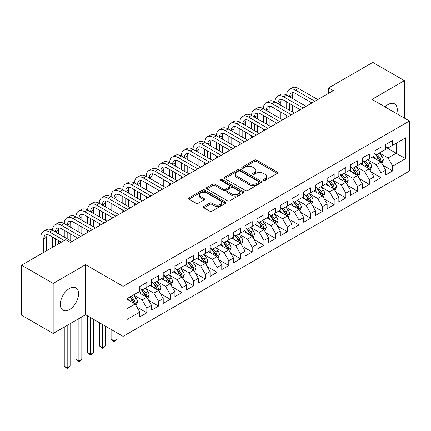 <?xml version="1.0" encoding="UTF-8"?>
<svg xmlns="http://www.w3.org/2000/svg" width="431" height="431" viewBox="0 0 431 431"><rect width="100%" height="100%" fill="white"/><g stroke="black" fill="none" stroke-linecap="round" stroke-linejoin="round"><path stroke-width="0.65" d="M263.481 180.444A1.137 0.657 0 0 0 265.087 180.444L277.3 173.391A1.627 0.937 0 0 0 277.774 172.729A1.627 0.937 0 0 0 277.3 172.066L256.612 160.122A1.627 0.937 0 0 0 254.312 160.122L242.103 167.174A1.137 0.657 0 0 0 241.769 167.637A1.137 0.657 0 0 0 242.103 168.101A1.137 0.657 0 0 0 243.709 168.101L245.293 167.19A5.199 3.001 0 0 1 252.647 167.19L254.371 168.182A5.199 3.001 0 0 1 255.895 170.304A5.199 3.001 0 0 1 254.371 172.432L252.792 173.343A1.137 0.657 0 0 0 252.458 173.806A1.137 0.657 0 0 0 252.792 174.269A1.137 0.657 0 0 0 254.398 174.269L255.982 173.359A5.199 3.001 0 0 1 263.336 173.359L265.06 174.356A5.199 3.001 0 0 1 266.584 176.478A5.199 3.001 0 0 1 265.06 178.601L263.481 179.511A1.137 0.657 0 0 0 263.147 179.98A1.137 0.657 0 0 0 263.481 180.444L263.481 179.511M69.439 309.603A12.914 7.456 120 0 0 77.876 298.22A12.914 7.456 120 0 0 75.894 287.87A12.914 7.456 120 0 0 69.439 288.511A12.914 7.456 120 0 0 61.003 299.895A12.914 7.456 120 0 0 62.98 310.245A12.914 7.456 120 0 0 69.439 309.603M396.735 113.66A12.914 7.456 120 0 0 394.597 103.871A12.914 7.456 120 0 0 388.142 104.512A12.914 7.456 120 0 0 385.05 106.915M203.863 206.433A1.627 0.937 0 0 0 203.384 207.101A1.627 0.937 0 0 0 203.863 207.764L209.665 211.115A1.627 0.937 0 0 0 211.966 211.115L225.526 203.281A1.627 0.937 0 0 0 226 202.618A1.627 0.937 0 0 0 225.526 201.956L204.838 190.012A1.627 0.937 0 0 0 202.538 190.012L188.977 197.845A1.627 0.937 0 0 0 188.503 198.508A1.627 0.937 0 0 0 188.977 199.17L195.986 203.216A1.627 0.937 0 0 0 198.287 203.216L204.089 199.865A1.627 0.937 0 0 0 204.569 199.203A1.627 0.937 0 0 0 204.089 198.54L200.614 196.531A4.348 2.511 0 0 1 199.343 194.758A4.348 2.511 0 0 1 202.026 192.436A4.348 2.511 0 0 1 206.761 192.98L220.381 200.846A4.348 2.511 0 0 1 221.653 202.618A4.348 2.511 0 0 1 218.97 204.94A4.348 2.511 0 0 1 214.234 204.396L211.966 203.087A1.627 0.937 0 0 0 209.665 203.087L203.863 206.433L203.863 207.764M53.164 283.442L53.164 333.465L85.597 314.738L85.597 264.715L53.164 283.442L21.55 265.189L65.69 239.706L70.372 242.411L333.346 90.585L328.664 87.881L328.664 93.29M85.597 264.715L123.061 286.351L409.45 121.003L409.45 171.026L123.061 336.374L123.061 286.351M404.413 118.099L404.413 80.645L371.985 99.372L409.45 121.003M404.413 80.645L372.804 62.398L328.664 87.881M245.406 190.48A1.627 0.937 0 0 0 247.706 190.48L261.267 182.647A1.627 0.937 0 0 0 261.741 181.984A1.627 0.937 0 0 0 261.267 181.322L240.579 169.378A1.627 0.937 0 0 0 238.284 169.378L224.718 177.206A1.627 0.937 0 0 0 224.244 177.868A1.627 0.937 0 0 0 224.718 178.536L245.406 190.48M221.211 180.686A1.137 0.657 0 0 1 222.364 180.848L222.364 179.495L243.396 191.639A1.627 0.937 0 0 1 243.871 192.301A1.627 0.937 0 0 1 243.396 192.964L229.836 200.798A1.627 0.937 0 0 1 227.536 200.798L206.848 188.853L206.848 187.523A1.627 0.937 0 0 0 206.374 188.191A1.627 0.937 0 0 0 206.848 188.853M206.848 187.523L212.655 184.172A1.627 0.937 0 0 1 214.95 184.172L223.339 189.02A1.627 0.937 0 0 0 225.639 189.02L229.491 186.795A1.627 0.937 0 0 0 229.965 186.133A1.627 0.937 0 0 0 229.491 185.47L220.753 180.427A1.137 0.657 0 0 1 220.424 179.959A1.137 0.657 0 0 1 221.125 179.355A1.137 0.657 0 0 1 222.364 179.495M385.68 147.165L396.218 153.247L396.218 143.243L405.587 137.834L392.706 145.274L392.706 140.474L385.68 144.53L385.68 149.325L380.999 152.03L380.999 147.23L373.973 151.286L373.973 156.087L369.292 158.791L369.292 153.991L362.266 158.048L362.266 162.848L357.579 165.552L357.579 160.752L350.559 164.809L350.559 169.609L345.872 172.308L345.872 167.514L338.847 171.565L338.847 176.365L334.165 179.07L334.165 174.269L327.14 178.326L327.14 183.127L322.458 185.831L322.458 181.031L315.433 185.088L315.433 189.888L310.746 192.592L310.746 187.792L303.72 191.849L303.72 196.644L299.039 199.348L299.039 194.548L292.013 198.605L292.013 203.405L287.332 206.11L287.332 201.309L280.306 205.366L280.306 210.166L275.625 212.871L275.625 208.071L268.599 212.127L268.599 216.928L263.912 219.627L263.912 214.832L256.887 218.883L256.887 223.684L252.205 226.388L252.205 221.588L245.18 225.645L245.18 230.445L240.498 233.149L240.498 228.349L233.473 232.406L233.473 237.206L228.791 239.911L228.791 235.11L221.766 239.167L221.766 243.962L217.079 246.667L217.079 241.866L210.053 245.923L210.053 250.723L205.371 253.428L205.371 248.628L198.346 252.685L198.346 257.485L193.664 260.189L193.664 255.389L186.639 259.446L186.639 264.246L181.957 266.951L181.957 262.15L174.932 266.202L174.932 271.002L170.245 273.707L170.245 268.906L163.22 272.963L163.22 277.763L158.538 280.468L158.538 275.668L151.513 279.724L151.513 284.525L146.831 287.229L146.831 282.429L139.806 286.486L139.806 291.286L126.924 298.721L126.924 319.538L139.806 312.103L135.124 303.99L126.924 299.259M405.587 137.834L405.587 158.656L392.706 166.091L388.024 157.978L379.533 153.08M382.814 165.181L392.706 170.891L392.706 166.091M392.706 170.891L385.68 174.948L385.68 170.148L380.999 172.853L376.317 164.739L367.826 159.842M371.107 171.942L380.999 177.653L380.999 172.853M380.999 177.653L373.973 181.71L373.973 176.909L369.292 179.614L364.604 171.5L356.119 166.598M359.395 178.698L369.292 184.409L369.292 179.614M369.292 184.409L362.266 188.466L362.266 183.665L357.579 186.37L352.897 178.262L344.412 173.359M347.688 185.459L357.579 191.17L357.579 186.37M357.579 191.17L350.559 195.227L350.559 190.427L345.872 193.131L341.19 185.018L332.7 180.12M335.981 192.221L345.872 197.931L345.872 193.131M345.872 197.931L338.847 201.988L338.847 197.188L334.165 199.892L329.483 191.779L320.993 186.876M324.274 198.977L334.165 204.693L334.165 199.892M334.165 204.693L327.14 208.744L327.14 203.949L322.458 206.648L317.771 198.54L309.286 193.638M312.561 205.738L322.458 211.449L322.458 206.648M322.458 211.449L315.433 215.505L315.433 210.705L310.746 213.41L306.064 205.301L297.579 200.399M300.854 212.499L310.746 218.21L310.746 213.41M310.746 218.21L303.72 222.267L303.72 217.466L299.039 220.171L294.357 212.057L285.866 207.16M289.147 219.26L299.039 224.971L299.039 220.171M299.039 224.971L292.013 229.028L292.013 224.228L287.332 226.932L282.65 218.819L274.159 213.916M277.44 226.016L287.332 231.733L287.332 226.932M287.332 231.733L280.306 235.784L280.306 230.984L275.625 233.688L270.937 225.58L262.452 220.677M265.728 232.778L275.625 238.488L275.625 233.688M275.625 238.488L268.599 242.545L268.599 237.745L263.912 240.45L259.23 232.336L250.74 227.439M254.021 239.539L263.912 245.25L263.912 240.45M263.912 245.25L256.887 249.307L256.887 244.506L252.205 247.211L247.523 239.097L239.033 234.195M242.314 246.295L252.205 252.011L252.205 247.211M252.205 252.011L245.18 256.062L245.18 251.268L240.498 253.972L235.816 245.859L227.326 240.956M230.607 253.056L240.498 258.767L240.498 253.972M240.498 258.767L233.473 262.824L233.473 258.024L228.791 260.728L224.104 252.62L215.619 247.717M218.894 259.818L228.791 265.528L228.791 260.728M228.791 265.528L221.766 269.585L221.766 264.785L217.079 267.489L212.397 259.376L203.906 254.479M207.187 266.579L217.079 272.29L217.079 267.489M217.079 272.29L210.053 276.346L210.053 271.546L205.371 274.251L200.69 266.137L192.199 261.234M195.48 273.335L205.371 279.051L205.371 274.251M205.371 279.051L198.346 283.102L198.346 278.302L193.664 281.007L188.983 272.898L180.492 267.996M183.768 280.096L193.664 285.807L193.664 281.007M193.664 285.807L186.639 289.864L186.639 285.063L181.957 287.768L177.27 279.654L168.785 274.757M172.061 286.857L181.957 292.568L181.957 287.768M181.957 292.568L174.932 296.625L174.932 291.825L170.245 294.529L165.563 286.416L157.073 281.513M160.354 293.613L170.245 299.329L170.245 294.529M170.245 299.329L163.22 303.386L163.22 298.586L158.538 301.291L153.856 293.177L145.366 288.274M148.647 300.375L158.538 306.085L158.538 301.291M158.538 306.085L151.513 310.142L151.513 305.342L146.831 308.046L142.149 299.938L133.658 295.036M136.934 307.136L146.831 312.847L146.831 308.046M146.831 312.847L139.806 316.904L139.806 312.103M139.806 288.581L142.149 289.934L146.831 287.229M126.924 308.725L135.124 303.99M151.513 281.82L153.856 283.172L158.538 280.468M142.149 299.938L146.831 297.234L138.168 292.229M151.513 305.342L146.831 297.234M163.22 275.059L165.563 276.411L170.245 273.707M153.856 293.177L158.538 290.472L149.875 285.467M163.22 298.586L158.538 290.472M174.932 268.297L177.27 269.65L181.957 266.951M165.563 286.416L170.245 283.711L161.582 278.712M174.932 291.825L170.245 283.711M186.639 261.542L188.983 262.894L193.664 260.189M177.27 279.654L181.957 276.955L173.289 271.95M186.639 285.063L181.957 276.955M198.346 254.78L200.69 256.133L205.371 253.428M188.983 272.898L193.664 270.194L185.001 265.189M198.346 278.302L193.664 270.194M210.053 248.019L212.397 249.371L217.079 246.667M200.69 266.137L205.371 263.433L196.708 258.433M210.053 271.546L205.371 263.433M221.766 241.263L224.104 242.615L228.791 239.911M212.397 259.376L217.079 256.671L208.415 251.672M221.766 264.785L217.079 256.671M233.473 234.502L235.816 235.854L240.498 233.149M224.104 252.62L228.791 249.915L220.122 244.91M233.473 258.024L228.791 249.915M245.18 227.74L247.523 229.093L252.205 226.388M235.816 245.859L240.498 243.154L231.835 238.149M245.18 251.268L240.498 243.154M256.887 220.979L259.23 222.331L263.912 219.627M247.523 239.097L252.205 236.393L243.542 231.393M256.887 244.506L252.205 236.393M268.599 214.223L270.937 215.575L275.625 212.871M259.23 232.336L263.912 229.637L255.249 224.632M268.599 237.745L263.912 229.637M280.306 207.462L282.65 208.814L287.332 206.11M270.937 225.58L275.625 222.875L266.956 217.87M280.306 230.984L275.625 222.875M292.013 200.701L294.357 202.053L299.039 199.348M282.65 218.819L287.332 216.114L278.668 211.115M292.013 224.228L287.332 216.114M303.72 193.945L306.064 195.297L310.746 192.592M294.357 212.057L299.039 209.353L290.375 204.353M303.72 217.466L299.039 209.353M315.433 187.183L317.771 188.536L322.458 185.831M306.064 205.301L310.746 202.597L302.083 197.592M315.433 210.705L310.746 202.597M327.14 180.422L329.483 181.774L334.165 179.07M317.771 198.54L322.458 195.836L313.79 190.831M327.14 203.949L322.458 195.836M338.847 173.661L341.19 175.013L345.872 172.308M329.483 191.779L334.165 189.074L325.502 184.075M338.847 197.188L334.165 189.074M350.559 166.905L352.897 168.257L357.579 165.552M341.19 185.018L345.872 182.313L337.209 177.313M350.559 190.427L345.872 182.313M362.266 160.143L364.604 161.496L369.292 158.791M352.897 178.262L357.579 175.557L348.916 170.552M362.266 183.665L357.579 175.557M373.973 153.382L376.317 154.734L380.999 152.03M364.604 171.5L369.292 168.796L360.623 163.796M373.973 176.909L369.292 168.796M385.68 146.626L388.024 147.973L392.706 145.274M376.317 164.739L380.999 162.034L372.336 157.035M385.68 170.148L380.999 162.034M21.55 265.189L21.55 315.212L53.164 333.465M85.597 314.738L123.061 336.374M388.024 157.978L396.218 153.247L405.587 158.656M263.934 180.605L265.06 179.953A5.199 3.001 0 0 0 266.584 177.831L266.584 176.478M255.895 170.304L255.895 171.657A5.199 3.001 0 0 1 254.371 173.785L253.245 174.431M277.278 173.402L256.612 161.474A1.627 0.937 0 0 0 254.312 161.474L242.556 168.262M261.245 182.663L240.579 170.73A1.627 0.937 0 0 0 238.284 170.73L224.74 178.547M258.395 182.448A1.137 0.657 0 0 0 258.729 181.984A1.137 0.657 0 0 0 258.395 181.521L240.234 171.037A1.137 0.657 0 0 0 238.629 171.037L236.958 172.001A5.199 3.001 0 0 0 235.434 174.124A5.199 3.001 0 0 0 236.958 176.247L249.371 183.412A5.199 3.001 0 0 0 256.725 183.412L258.395 182.448L258.395 183.8A1.137 0.657 0 0 0 258.729 183.337L258.729 181.984M235.434 174.124L235.434 175.476A5.199 3.001 0 0 0 236.958 177.599L236.958 176.247M258.395 183.8L256.725 184.764A5.199 3.001 0 0 1 249.371 184.764L236.958 177.599M206.869 188.864L212.655 185.524L212.655 184.172M229.965 186.133L229.965 187.485A1.627 0.937 0 0 1 229.491 188.148L225.639 190.373A1.627 0.937 0 0 1 223.339 190.373L214.95 185.524A1.627 0.937 0 0 0 212.655 185.524M222.364 180.848L243.375 192.98M232.045 194.042A4.348 2.511 0 0 0 236.786 194.586A4.348 2.511 0 0 0 239.469 192.269A4.348 2.511 0 0 0 238.198 190.497L233.397 187.722A1.627 0.937 0 0 0 231.097 187.722L227.25 189.947A1.627 0.937 0 0 0 226.771 190.61A1.627 0.937 0 0 0 227.25 191.272L232.045 194.042L232.045 195.394A4.348 2.511 0 0 0 236.786 195.938A4.348 2.511 0 0 0 239.469 193.621L239.469 192.269M226.771 190.61L226.771 191.962A1.627 0.937 0 0 0 227.25 192.625L227.25 191.272M232.045 195.394L227.25 192.625M221.653 202.618L221.653 203.971A4.348 2.511 0 0 1 218.97 206.293A4.348 2.511 0 0 1 214.234 205.749L211.966 204.434A1.627 0.937 0 0 0 209.665 204.434L203.885 207.774M199.343 194.758L199.343 196.11A4.348 2.511 0 0 0 200.614 197.883L200.614 196.531M204.089 198.54L204.089 199.865L200.614 197.883M225.505 203.297L204.838 191.364A1.627 0.937 0 0 0 202.538 191.364L188.999 199.181M381.866 163.538L383.315 159.993A4.385 2.532 -120 0 0 381.914 156.259L379.431 152.94M375.466 158.84L373.575 156.318M372.691 157.24L372.476 156.954M380.169 161.56L380.853 160.946L380.95 160.181A4.385 2.532 -120 0 0 379.689 157.541L377.206 154.223M375.784 154.427L378.854 158.533A2.236 1.293 60 0 1 379.264 159.211L380.95 160.181M375.013 153.986L378.289 158.355A4.385 2.532 60 0 1 379.544 160.995L379.63 161.248M40.848 254.048L40.848 237.125A12.418 7.171 60 0 1 43.418 231.436L46.343 229.75A12.418 7.171 60 0 1 52.555 230.364A12.418 7.171 60 0 1 55.125 224.68L58.056 222.989A12.418 7.171 60 0 1 64.262 223.603A12.418 7.171 60 0 1 66.832 217.919L69.763 216.227A12.418 7.171 60 0 1 75.969 216.847A12.418 7.171 60 0 1 78.544 211.158L81.47 209.471A12.418 7.171 60 0 1 87.682 210.086A12.418 7.171 60 0 1 90.251 204.402L93.177 202.71A12.418 7.171 60 0 1 99.389 203.324A12.418 7.171 60 0 1 101.958 197.64L104.889 195.949A12.418 7.171 60 0 1 111.096 196.563A12.418 7.171 60 0 1 113.665 190.879L116.596 189.187A12.418 7.171 60 0 1 122.803 189.807A12.418 7.171 60 0 1 125.378 184.118L128.303 182.432A12.418 7.171 60 0 1 134.515 183.046A12.418 7.171 60 0 1 137.085 177.362L140.01 175.67A12.418 7.171 60 0 1 146.222 176.284A12.418 7.171 60 0 1 148.792 170.601L151.723 168.909A12.418 7.171 60 0 1 157.929 169.528A12.418 7.171 60 0 1 160.504 163.839L163.43 162.153A12.418 7.171 60 0 1 169.636 162.767A12.418 7.171 60 0 1 172.211 157.083L175.137 155.392A12.418 7.171 60 0 1 181.349 156.006A12.418 7.171 60 0 1 183.918 150.322L186.844 148.63A12.418 7.171 60 0 1 193.056 149.245A12.418 7.171 60 0 1 195.626 143.561L198.556 141.869A12.418 7.171 60 0 1 204.763 142.489A12.418 7.171 60 0 1 207.338 136.799L210.263 135.113A12.418 7.171 60 0 1 216.47 135.727A12.418 7.171 60 0 1 219.045 130.043L221.97 128.352A12.418 7.171 60 0 1 228.182 128.966A12.418 7.171 60 0 1 230.752 123.282L233.677 121.59A12.418 7.171 60 0 1 239.889 122.205A12.418 7.171 60 0 1 242.459 116.521L245.39 114.835A12.418 7.171 60 0 1 251.596 115.449A12.418 7.171 60 0 1 254.171 109.765L257.097 108.073A12.418 7.171 60 0 1 263.303 108.687A12.418 7.171 60 0 1 265.879 103.004L268.804 101.312A12.418 7.171 60 0 1 275.016 101.926A12.418 7.171 60 0 1 277.586 96.242L280.511 94.551A12.418 7.171 60 0 1 286.723 95.17A12.418 7.171 60 0 1 289.293 89.481L292.223 87.795A12.418 7.171 60 0 1 298.43 88.409L317.771 99.577M289.293 89.481A12.418 7.171 60 0 1 295.504 90.101L314.845 101.263M311.92 102.955L295.504 93.479A8.281 4.779 -120 0 0 291.367 93.069A8.281 4.779 -120 0 0 289.648 96.856L292.579 95.17L292.579 98.548M293.096 92.687A8.281 4.779 -120 0 0 292.579 95.17M289.648 103.618L289.648 110.379M292.579 105.309L292.579 112.065M286.723 117.501L286.723 115.449M286.723 108.687L286.723 101.926M370.159 170.299L371.608 166.754A4.385 2.532 -120 0 0 370.207 163.02L367.718 159.696M363.759 165.601L361.868 163.08M360.984 164.001L360.769 163.71M368.462 168.316L369.141 167.707L369.238 166.942A4.385 2.532 -120 0 0 367.982 164.303L365.493 160.984M364.076 161.189L367.147 165.288A2.236 1.293 60 0 1 367.557 165.967L369.238 166.942M363.306 160.741L366.576 165.116A4.385 2.532 60 0 1 367.832 167.751L367.923 168.009M358.447 177.055L359.901 173.515A4.385 2.532 -120 0 0 358.5 169.776L356.011 166.458M352.046 172.362L350.155 169.836M349.272 170.757L349.056 170.471M356.755 175.078L357.434 174.469L357.531 173.704A4.385 2.532 -120 0 0 356.275 171.064L353.786 167.74M352.369 167.95L355.44 172.05A2.236 1.293 60 0 1 355.844 172.729L357.531 173.704M351.594 167.503L354.869 171.872A4.385 2.532 60 0 1 356.125 174.512L356.216 174.765M277.586 96.242A12.418 7.171 60 0 1 283.797 96.856L286.723 95.17L306.064 106.333M283.797 96.856L303.138 108.025M300.208 109.716L283.797 100.24A8.281 4.779 -120 0 0 279.654 99.83A8.281 4.779 -120 0 0 277.941 103.618L280.867 101.926L280.867 105.309M281.389 99.448A8.281 4.779 -120 0 0 280.867 101.926M277.941 110.379L277.941 117.135M280.867 112.065L280.867 118.827M275.016 124.263L275.016 122.205M275.016 115.449L275.016 108.687M265.879 103.004A12.418 7.171 60 0 1 272.085 103.618L275.016 101.926L294.357 113.094M272.085 103.618L291.431 114.786M288.501 116.472L272.085 106.996A8.281 4.779 -120 0 0 267.947 106.586A8.281 4.779 -120 0 0 266.234 110.379L269.159 108.687L269.159 112.065M269.677 106.204A8.281 4.779 -120 0 0 269.159 108.687M266.234 117.135L266.234 123.896M269.159 118.827L269.159 125.588M263.303 131.024L263.303 128.966M263.303 122.205L263.303 115.449M346.739 183.816L348.189 180.277A4.385 2.532 -120 0 0 346.793 176.538L344.304 173.219M340.339 179.124L338.448 176.597M337.565 177.518L337.349 177.233M345.048 181.839L345.727 181.225L345.824 180.46A4.385 2.532 -120 0 0 344.568 177.82L342.079 174.501M340.657 174.706L343.733 178.811A2.236 1.293 60 0 1 344.137 179.49L345.824 180.46M339.887 174.264L343.162 178.633A4.385 2.532 60 0 1 344.417 181.273L344.504 181.526M335.032 190.577L336.482 187.032A4.385 2.532 -120 0 0 335.081 183.299L332.597 179.975M328.632 185.88L326.741 183.358M325.858 184.279L325.642 183.994M333.335 188.6L334.02 187.986L334.111 187.221A4.385 2.532 -120 0 0 332.856 184.581L330.372 181.262M328.95 181.467L332.021 185.567A2.236 1.293 60 0 1 332.43 186.246L334.111 187.221M328.18 181.025L331.455 185.395A4.385 2.532 60 0 1 332.71 188.035L332.797 188.288M254.171 109.765A12.418 7.171 60 0 1 260.378 110.379L263.303 108.687L282.65 119.856M260.378 110.379L279.719 121.542M276.794 123.234L260.378 113.757A8.281 4.779 -120 0 0 256.24 113.348A8.281 4.779 -120 0 0 254.522 117.135L257.452 115.449L257.452 118.827M257.97 112.965A8.281 4.779 -120 0 0 257.452 115.449M254.522 123.896L254.522 130.658M257.452 125.588L257.452 132.349M251.596 137.78L251.596 135.727M251.596 128.966L251.596 122.205M242.459 116.521A12.418 7.171 60 0 1 248.671 117.135L251.596 115.449L270.937 126.617M248.671 117.135L268.012 128.303M265.087 129.995L248.671 120.518A8.281 4.779 -120 0 0 244.528 120.109A8.281 4.779 -120 0 0 242.815 123.896L245.745 122.21L245.745 125.588M246.263 119.726A8.281 4.779 -120 0 0 245.745 122.21M242.815 130.658L242.815 137.419M245.745 132.349L245.745 139.105M239.889 144.541L239.889 142.489M239.889 135.727L239.889 128.966M323.325 197.333L324.775 193.794A4.385 2.532 -120 0 0 323.374 190.055L320.885 186.736M316.925 192.641L315.034 190.114M314.151 191.041L313.935 190.75M321.628 195.356L322.307 194.747L322.404 193.982A4.385 2.532 -120 0 0 321.149 191.342L318.66 188.024M317.243 188.228L320.314 192.328A2.236 1.293 60 0 1 320.723 193.007L322.404 193.982M316.473 187.781L319.743 192.151A4.385 2.532 60 0 1 320.998 194.79L321.09 195.044M230.752 123.282A12.418 7.171 60 0 1 236.964 123.896L239.889 122.205L259.23 133.373M236.964 123.896L256.305 135.065M253.374 136.756L236.964 127.28A8.281 4.779 -120 0 0 232.821 126.865A8.281 4.779 -120 0 0 231.108 130.658L234.033 128.966L234.033 132.349M234.556 126.488A8.281 4.779 -120 0 0 234.033 128.966M231.108 137.419L231.108 144.175M234.033 139.105L234.033 145.867M228.182 151.303L228.182 149.245M228.182 142.489L228.182 135.727M311.613 204.095L313.068 200.555A4.385 2.532 -120 0 0 311.667 196.816L309.178 193.497M305.213 199.402L303.322 196.875M302.438 197.797L302.223 197.511M309.921 202.117L310.6 201.503L310.697 200.738A4.385 2.532 -120 0 0 309.442 198.104L306.953 194.78M305.536 194.99L308.607 199.09A2.236 1.293 60 0 1 309.011 199.768L310.697 200.738M304.76 194.543L308.036 198.912A4.385 2.532 60 0 1 309.291 201.552L309.383 201.805M219.045 130.043A12.418 7.171 60 0 1 225.251 130.658L228.182 128.966L247.523 140.134M225.251 130.658L244.598 141.826M241.667 143.512L225.251 134.036A8.281 4.779 -120 0 0 221.114 133.626A8.281 4.779 -120 0 0 219.401 137.419L222.326 135.727L222.326 139.105M222.843 133.244A8.281 4.779 -120 0 0 222.326 135.727M219.401 144.175L219.401 150.936M222.326 145.867L222.326 152.628M216.47 158.058L216.47 156.006M216.47 149.245L216.47 142.489M299.906 210.856L301.355 207.311A4.385 2.532 -120 0 0 299.954 203.577L297.471 200.259M293.506 206.158L291.615 203.637M290.731 204.558L290.516 204.272M298.214 208.879L298.893 208.265L298.99 207.5A4.385 2.532 -120 0 0 297.735 204.86L295.246 201.541M293.823 201.746L296.9 205.851A2.236 1.293 60 0 1 297.304 206.53L298.99 207.5M293.053 201.304L296.329 205.673A4.385 2.532 60 0 1 297.584 208.313L297.67 208.566M207.338 136.799A12.418 7.171 60 0 1 213.544 137.419L216.47 135.727L235.816 146.896M213.544 137.419L232.885 148.582M229.96 150.274L213.544 140.797A8.281 4.779 -120 0 0 209.407 140.387A8.281 4.779 -120 0 0 207.688 144.175L210.619 142.489L210.619 145.867M211.136 140.005A8.281 4.779 -120 0 0 210.619 142.489M207.688 150.936L207.688 157.698M210.619 152.628L210.619 159.384M204.763 164.82L204.763 162.767M204.763 156.006L204.763 149.245M288.199 217.617L289.648 214.072A4.385 2.532 -120 0 0 288.247 210.339L285.764 207.015M281.799 212.919L279.908 210.398M279.024 211.319L278.809 211.028M286.502 215.635L287.186 215.026L287.278 214.261A4.385 2.532 -120 0 0 286.022 211.621L283.539 208.302M282.116 208.507L285.187 212.607A2.236 1.293 60 0 1 285.597 213.286L287.278 214.261M281.346 208.06L284.622 212.435A4.385 2.532 60 0 1 285.877 215.069L285.963 215.328M195.626 143.561A12.418 7.171 60 0 1 201.837 144.175L204.763 142.489L224.104 153.651M201.837 144.175L221.178 155.343M218.253 157.035L201.837 147.558A8.281 4.779 -120 0 0 197.694 147.149A8.281 4.779 -120 0 0 195.981 150.936L198.906 149.245L198.906 152.628M199.429 146.766A8.281 4.779 -120 0 0 198.906 149.245M195.981 157.698L195.981 164.453M198.906 159.384L198.906 166.145M193.056 171.581L193.056 169.528M193.056 162.767L193.056 156.006M276.492 224.373L277.941 220.834A4.385 2.532 -120 0 0 276.54 217.095L274.051 213.776M270.092 219.681L268.201 217.154M267.317 218.075L267.101 217.79M274.795 222.396L275.474 221.787L275.571 221.022A4.385 2.532 -120 0 0 274.315 218.382L271.826 215.058M270.409 215.268L273.48 219.368A2.236 1.293 60 0 1 273.884 220.047L275.571 221.022M269.639 214.821L272.909 219.19A4.385 2.532 60 0 1 274.164 221.83L274.256 222.084M183.918 150.322A12.418 7.171 60 0 1 190.13 150.936L193.056 149.245L212.397 160.413M190.13 150.936L209.471 162.104M206.541 163.791L190.13 154.314A8.281 4.779 -120 0 0 185.987 153.905A8.281 4.779 -120 0 0 184.274 157.698L187.199 156.006L187.199 159.384M187.717 153.522A8.281 4.779 -120 0 0 187.199 156.006M184.274 164.453L184.274 171.215M187.199 166.145L187.199 172.906M181.349 178.342L181.349 176.284M181.349 169.528L181.349 162.767M264.779 231.135L266.234 227.595A4.385 2.532 -120 0 0 264.833 223.856L262.344 220.537M258.379 226.442L256.488 223.915M255.605 224.837L255.389 224.551M263.088 229.157L263.767 228.543L263.864 227.778A4.385 2.532 -120 0 0 262.608 225.138L260.119 221.82M258.702 222.03L261.773 226.13A2.236 1.293 60 0 1 262.177 226.808L263.864 227.778M257.927 221.582L261.202 225.952A4.385 2.532 60 0 1 262.457 228.592L262.549 228.845M172.211 157.083A12.418 7.171 60 0 1 178.418 157.698L181.349 156.006L200.69 167.174M178.418 157.698L197.759 168.866M194.834 170.552L178.418 161.075A8.281 4.779 -120 0 0 174.28 160.666A8.281 4.779 -120 0 0 172.567 164.453L175.492 162.767L175.492 166.145M176.01 160.284A8.281 4.779 -120 0 0 175.492 162.767M172.567 171.215L172.567 177.976M175.492 172.906L175.492 179.668M169.636 185.098L169.636 183.046M169.636 176.284L169.636 169.528M253.072 237.896L254.522 234.351A4.385 2.532 -120 0 0 253.121 230.617L250.637 227.293M246.672 233.198L244.781 230.677M243.898 231.598L243.682 231.312M251.381 235.919L252.06 235.304L252.157 234.539A4.385 2.532 -120 0 0 250.901 231.9L248.412 228.581M246.99 228.786L250.066 232.885A2.236 1.293 60 0 1 250.47 233.564L252.157 234.539M246.22 228.344L249.495 232.713A4.385 2.532 60 0 1 250.75 235.353L250.837 235.606M160.504 163.839A12.418 7.171 60 0 1 166.711 164.453L169.636 162.767L188.983 173.935M166.711 164.453L186.052 175.622M183.127 177.313L166.711 167.837A8.281 4.779 -120 0 0 162.573 167.427A8.281 4.779 -120 0 0 160.855 171.215L163.785 169.528L163.785 172.906M164.303 167.045A8.281 4.779 -120 0 0 163.785 169.528M160.855 177.976L160.855 184.737M163.785 179.668L163.785 186.424M157.929 191.86L157.929 189.807M157.929 183.046L157.929 176.284M241.365 244.657L242.815 241.112A4.385 2.532 -120 0 0 241.414 237.373L238.93 234.055M234.965 239.959L233.074 237.438M232.19 238.359L231.975 238.068M239.668 242.675L240.353 242.066L240.444 241.301A4.385 2.532 -120 0 0 239.189 238.661L236.705 235.342M235.283 235.547L238.354 239.647A2.236 1.293 60 0 1 238.763 240.326L240.444 241.301M234.512 235.1L237.783 239.469A4.385 2.532 60 0 1 239.043 242.109L239.13 242.362M148.792 170.601A12.418 7.171 60 0 1 155.004 171.215L157.929 169.528L177.27 180.691M155.004 171.215L174.345 182.383M171.419 184.075L155.004 174.598A8.281 4.779 -120 0 0 150.861 174.183A8.281 4.779 -120 0 0 149.148 177.976L152.073 176.284L152.073 179.668M152.596 173.806A8.281 4.779 -120 0 0 152.073 176.284M149.148 184.737L149.148 191.493M152.073 186.424L152.073 193.185M146.222 198.621L146.222 196.563M146.222 189.807L146.222 183.046M229.653 251.413L231.108 247.873A4.385 2.532 -120 0 0 229.707 244.135L227.218 240.816M223.258 246.721L221.367 244.194M220.483 245.115L220.268 244.83M227.961 249.436L228.64 248.827L228.737 248.057A4.385 2.532 -120 0 0 227.482 245.422L224.993 242.098M223.576 242.308L226.647 246.408A2.236 1.293 60 0 1 227.051 247.087L228.737 248.057M222.805 241.861L226.076 246.23A4.385 2.532 60 0 1 227.331 248.87L227.423 249.123M137.085 177.362A12.418 7.171 60 0 1 143.297 177.976L146.222 176.284L165.563 187.453M143.297 177.976L162.638 189.144M159.707 190.831L143.297 181.354A8.281 4.779 -120 0 0 139.154 180.945A8.281 4.779 -120 0 0 137.441 184.737L140.366 183.046L140.366 186.424M140.883 180.562A8.281 4.779 -120 0 0 140.366 183.046M137.441 191.493L137.441 198.255M140.366 193.185L140.366 199.946M134.515 205.382L134.515 203.324M134.515 196.563L134.515 189.807M217.946 258.174L219.401 254.629A4.385 2.532 -120 0 0 218 250.896L215.511 247.577M211.546 253.476L209.655 250.955M208.771 251.876L208.556 251.591M216.254 256.197L216.933 255.583L217.03 254.818A4.385 2.532 -120 0 0 215.775 252.178L213.286 248.859M211.869 249.064L214.94 253.169A2.236 1.293 60 0 1 215.344 253.848L217.03 254.818M211.093 248.622L214.369 252.992A4.385 2.532 60 0 1 215.624 255.631L215.715 255.885M125.378 184.118A12.418 7.171 60 0 1 131.584 184.737L134.515 183.046L153.856 194.214M131.584 184.737L150.925 195.9M148 197.592L131.584 188.115A8.281 4.779 -120 0 0 127.447 187.706A8.281 4.779 -120 0 0 125.733 191.493L128.659 189.807L128.659 193.185M129.176 187.323A8.281 4.779 -120 0 0 128.659 189.807M125.733 198.255L125.733 205.016M128.659 199.946L128.659 206.702M122.803 212.138L122.803 210.086M122.803 203.324L122.803 196.563M206.239 264.936L207.688 261.391A4.385 2.532 -120 0 0 206.287 257.657L203.804 254.333M199.839 260.238L197.948 257.716M197.064 258.638L196.848 258.347M204.547 262.953L205.226 262.344L205.323 261.579A4.385 2.532 -120 0 0 204.068 258.939L201.579 255.621M200.156 255.825L203.233 259.925A2.236 1.293 60 0 1 203.637 260.604L205.323 261.579M199.386 255.378L202.662 259.753A4.385 2.532 60 0 1 203.917 262.387L204.003 262.646M113.665 190.879A12.418 7.171 60 0 1 119.877 191.493L122.803 189.807L142.149 200.97M119.877 191.493L139.218 202.662M136.293 204.353L119.877 194.877A8.281 4.779 -120 0 0 115.74 194.467A8.281 4.779 -120 0 0 114.021 198.255L116.952 196.563L116.952 199.946M117.469 194.085A8.281 4.779 -120 0 0 116.952 196.563M114.021 205.016L114.021 211.772M116.952 206.702L116.952 213.464M111.096 218.9L111.096 216.847M111.096 210.086L111.096 203.324M194.532 271.692L195.981 268.152A4.385 2.532 -120 0 0 194.58 264.413L192.097 261.094M188.131 266.999L186.24 264.472M185.357 265.394L185.141 265.108M192.835 269.714L193.519 269.106L193.611 268.341A4.385 2.532 -120 0 0 192.355 265.701L189.872 262.377M188.449 262.587L191.52 266.687A2.236 1.293 60 0 1 191.93 267.365L193.611 268.341M187.679 262.14L190.949 266.509A4.385 2.532 60 0 1 192.21 269.149L192.296 269.402M101.958 197.64A12.418 7.171 60 0 1 108.17 198.255L111.096 196.563L130.437 207.731M108.17 198.255L127.511 209.423M124.586 211.115L108.17 201.633A8.281 4.779 -120 0 0 104.027 201.223A8.281 4.779 -120 0 0 102.314 205.016L105.239 203.324L105.239 206.702M105.762 200.841A8.281 4.779 -120 0 0 105.239 203.324M102.314 211.777L102.314 218.533M105.239 213.464L105.239 220.225M99.389 225.661L99.389 223.603M99.389 216.847L99.389 210.086M182.819 278.453L184.274 274.913A4.385 2.532 -120 0 0 182.873 271.174L180.384 267.856M176.424 273.76L174.533 271.234M173.65 272.155L173.434 271.869M181.128 276.476L181.807 275.862L181.904 275.097A4.385 2.532 -120 0 0 180.648 272.457L178.159 269.138M176.742 269.348L179.813 273.448A2.236 1.293 60 0 1 180.217 274.127L181.904 275.097M175.972 268.901L179.242 273.27A4.385 2.532 60 0 1 180.497 275.91L180.589 276.163M114.021 331.153L114.021 340.819L116.952 339.132L116.952 332.845M116.952 339.132L114.021 341.562L111.096 339.132L111.096 329.462M111.096 339.132L114.021 340.819L114.021 341.562M90.251 204.402A12.418 7.171 60 0 1 96.458 205.016L99.389 203.324L118.73 214.493M96.458 205.016L115.804 216.184M112.874 217.87L96.458 208.394A8.281 4.779 -120 0 0 92.32 207.984A8.281 4.779 -120 0 0 90.607 211.772L93.532 210.086L93.532 213.464M94.05 207.602A8.281 4.779 -120 0 0 93.532 210.086M90.607 218.533L90.607 225.294M93.532 220.225L93.532 226.986M87.682 232.417L87.682 230.364M87.682 223.603L87.682 216.847M171.112 285.214L172.567 281.669A4.385 2.532 -120 0 0 171.166 277.936L168.677 274.612M164.712 280.516L162.821 277.995M161.937 278.916L161.722 278.631M169.421 283.237L170.1 282.623L170.197 281.858A4.385 2.532 -120 0 0 168.941 279.218L166.452 275.899M165.035 276.104L168.106 280.204A2.236 1.293 60 0 1 168.51 280.883L170.197 281.858M164.259 275.662L167.535 280.031A4.385 2.532 60 0 1 168.79 282.671L168.882 282.925M102.314 324.392L102.314 347.58L105.239 345.888L105.239 326.084M105.239 345.888L102.314 348.323L99.389 345.888L99.389 322.706M99.389 345.888L102.314 347.58L102.314 348.323M78.544 211.158A12.418 7.171 60 0 1 84.751 211.772L87.682 210.086L107.023 221.254M84.751 211.772L104.092 222.94M101.166 224.632L84.751 215.155A8.281 4.779 -120 0 0 80.613 214.746A8.281 4.779 -120 0 0 78.9 218.533L81.825 216.847L81.825 220.225M82.343 214.363A8.281 4.779 -120 0 0 81.825 216.847M78.9 225.294L78.9 232.056M81.825 226.986L81.825 233.742M75.969 239.178L75.969 237.125M75.969 230.364L75.969 223.603M159.405 291.976L160.855 288.431A4.385 2.532 -120 0 0 159.454 284.692L156.97 281.373M153.005 287.278L151.114 284.756M150.23 285.678L150.015 285.387M157.714 289.993L158.392 289.384L158.489 288.619A4.385 2.532 -120 0 0 157.229 285.979L154.745 282.661M153.323 282.865L156.399 286.965A2.236 1.293 60 0 1 156.803 287.644L158.489 288.619M152.552 282.418L155.828 286.787A4.385 2.532 60 0 1 157.083 289.427L157.17 289.68M90.607 317.631L90.607 354.341L93.532 352.65L93.532 319.323M93.532 352.65L90.607 355.085L87.682 352.65L87.682 315.945M87.682 352.65L90.607 354.341L90.607 355.085M66.832 217.919A12.418 7.171 60 0 1 73.044 218.533L75.969 216.847L95.31 228.01M73.044 218.533L92.385 229.701M89.459 231.393L73.044 221.917A8.281 4.779 -120 0 0 68.906 221.502A8.281 4.779 -120 0 0 67.188 225.294L70.118 223.603L70.118 226.986M70.636 221.125A8.281 4.779 -120 0 0 70.118 223.603M67.188 232.056L67.188 238.812M70.118 233.742L70.118 240.503M64.262 237.125L64.262 230.364M147.698 298.731L149.148 295.192A4.385 2.532 -120 0 0 147.747 291.453L145.258 288.134M141.298 294.039L139.407 291.512M138.523 292.433L138.308 292.148M146.001 296.754L146.685 296.145L146.777 295.375A4.385 2.532 -120 0 0 145.522 292.741L143.038 289.416M141.616 289.627L144.687 293.726A2.236 1.293 60 0 1 145.096 294.405L146.777 295.375M140.845 289.179L144.116 293.549A4.385 2.532 60 0 1 145.376 296.189L145.462 296.442M78.9 318.606L78.9 361.103L81.825 359.411L81.825 316.914M81.825 359.411L78.9 361.846L75.969 359.411L75.969 320.298M75.969 359.411L78.9 361.103L78.9 361.846M55.125 224.68A12.418 7.171 60 0 1 61.337 225.294L64.262 223.603L83.603 234.771M61.337 225.294L80.678 236.463M77.752 238.149L61.337 228.672A8.281 4.779 -120 0 0 57.194 228.263A8.281 4.779 -120 0 0 55.48 232.056L58.406 230.364L58.406 233.742M58.928 227.88A8.281 4.779 -120 0 0 58.406 230.364M55.48 238.812L55.48 245.6M58.406 240.503L58.406 243.908M52.555 247.292L52.555 237.125M135.986 305.493L137.441 301.948A4.385 2.532 -120 0 0 136.04 298.214L133.551 294.896M129.591 300.795L127.7 298.274M134.294 303.516L134.973 302.901L135.07 302.136A4.385 2.532 -120 0 0 133.815 299.497L131.326 296.178M130.227 296.814L132.98 300.488A2.236 1.293 60 0 1 133.384 301.167L135.07 302.136M129.925 296.991L132.409 300.31A4.385 2.532 60 0 1 133.664 302.95L133.755 303.203M67.188 325.367L67.188 367.858L70.118 366.172L70.118 323.676M70.118 366.172L67.188 368.602L64.262 366.172L64.262 327.059M64.262 366.172L67.188 367.858L67.188 368.602M43.418 231.436A12.418 7.171 60 0 1 49.624 232.056L52.555 230.364L71.896 241.532M49.624 232.056L64.284 240.52M61.358 242.206L49.624 235.434A8.281 4.779 -120 0 0 45.487 235.024A8.281 4.779 -120 0 0 43.773 238.812L43.773 252.361M47.216 234.642A8.281 4.779 -120 0 0 46.699 237.125L46.699 250.67M265.06 179.953L265.06 178.601M252.792 174.269L252.792 173.343M254.371 173.785L254.371 172.432M242.103 168.101L242.103 167.174M254.312 161.474L254.312 160.122M256.612 161.474L256.612 160.122M277.3 173.391L277.3 172.066M224.718 178.536L224.718 177.206M238.284 170.73L238.284 169.378M240.579 170.73L240.579 169.378M261.267 182.647L261.267 181.322M249.371 184.764L249.371 183.412M256.725 184.764L256.725 183.412M214.95 185.524L214.95 184.172M223.339 190.373L223.339 189.02M225.639 190.373L225.639 189.02M229.491 188.148L229.491 186.795M243.396 192.964L243.396 191.639M209.665 204.434L209.665 203.087M211.966 204.434L211.966 203.087M214.234 205.749L214.234 204.396M188.977 199.17L188.977 197.845M202.538 191.364L202.538 190.012M204.838 191.364L204.838 190.012M225.526 203.281L225.526 201.956M380.449 161.717L383.288 160.079M379.689 157.541L381.914 156.259M376.452 159.411L378.289 158.355M298.43 88.409L295.504 90.101M368.742 168.478L371.581 166.84M367.982 164.303L370.207 163.02M364.745 166.172L366.576 165.116M357.03 175.239L359.869 173.601M356.275 171.064L358.5 169.776M353.037 172.933L354.869 171.872M345.323 182.001L348.162 180.357M344.568 177.82L346.793 176.538M341.33 179.689L343.162 178.633M333.616 188.756L336.455 187.119M332.856 184.581L335.081 183.299M329.618 186.451L331.455 185.395M321.909 195.518L324.748 193.88M321.149 191.342L323.374 190.055M317.911 193.212L319.743 192.151M310.196 202.279L313.035 200.636M309.442 198.104L311.667 196.816M306.204 199.973L308.036 198.912M298.489 209.035L301.328 207.397M297.735 204.86L299.954 203.577M294.497 206.729L296.329 205.673M286.782 215.796L289.621 214.159M286.022 211.621L288.247 210.339M282.784 213.49L284.622 212.435M275.075 222.558L277.914 220.92M274.315 218.382L276.54 217.095M271.077 220.252L272.909 219.19M263.363 229.319L266.202 227.676M262.608 225.138L264.833 223.856M259.37 227.008L261.202 225.952M251.656 236.075L254.495 234.437M250.901 231.9L253.121 230.617M247.658 233.769L249.495 232.713M239.948 242.836L242.788 241.198M239.189 238.661L241.414 237.373M235.951 240.53L237.783 239.469M228.241 249.597L231.081 247.954M227.482 245.422L229.707 244.135M224.244 247.292L226.076 246.23M216.529 256.353L219.368 254.716M215.775 252.178L218 250.896M212.537 254.048L214.369 252.992M204.822 263.115L207.661 261.477M204.068 258.939L206.287 257.657M200.824 260.809L202.662 259.753M193.115 269.876L195.954 268.238M192.355 265.701L194.58 264.413M189.117 267.57L190.949 266.509M181.403 276.637L184.242 274.994M180.648 272.457L182.873 271.174M177.41 274.326L179.242 273.27M169.695 283.393L172.535 281.755M168.941 279.218L171.166 277.936M165.703 281.087L167.535 280.031M157.988 290.155L160.828 288.517M157.229 285.979L159.454 284.692M153.991 287.849L155.828 286.787M146.281 296.916L149.121 295.273M145.522 292.741L147.747 291.453M142.284 294.61L144.116 293.549M134.569 303.672L137.408 302.034M133.815 299.497L136.04 298.214M130.577 301.366L132.409 300.31M46.699 237.125L43.773 238.812"/></g></svg>
